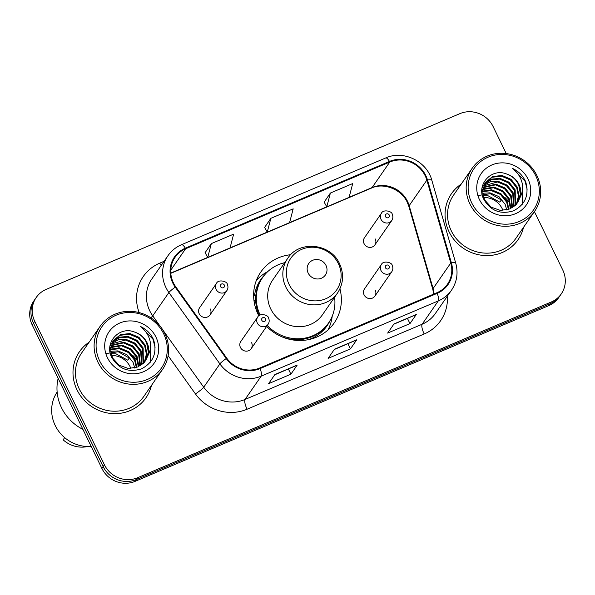 <?xml version="1.0" encoding="UTF-8"?>
<svg xmlns="http://www.w3.org/2000/svg" width="595" height="595" viewBox="0 0 595 595"><rect width="100%" height="100%" fill="white"/><g stroke="black" fill="none" stroke-linecap="round" stroke-linejoin="round"><path stroke-width="0.89" d="M290.724 254.712A44.67 42.185 34.7 0 0 260.788 272.056A44.67 42.185 34.7 0 0 258.059 314.257A44.67 42.185 34.7 0 0 258.87 315.833M266.634 326.402A44.67 42.185 34.7 0 0 334.212 322.944A44.67 42.185 34.7 0 0 339.938 288.82M374.872 296.132L391.763 271.751A6.322 5.972 -145.3 0 1 380.986 270.524A6.322 5.972 -145.3 0 1 381.373 264.552L364.482 288.932A6.322 5.972 34.7 0 0 369.287 298.571A6.322 5.972 34.7 0 0 375.259 290.159M251.202 348.67L268.092 324.29A6.322 5.972 -145.3 0 1 257.315 323.063A6.322 5.972 -145.3 0 1 257.702 317.09L240.811 341.471A6.322 5.972 34.7 0 0 245.616 351.11A6.322 5.972 34.7 0 0 251.588 342.698M374.872 244.924L391.763 220.552A6.322 5.972 -145.3 0 1 380.993 219.324A6.322 5.972 -145.3 0 1 381.373 213.352L364.482 237.725A6.322 5.972 34.7 0 0 369.287 247.371A6.322 5.972 34.7 0 0 375.259 238.952M209.976 314.978L226.874 290.598A6.322 5.972 -145.3 0 1 216.097 289.371A6.322 5.972 -145.3 0 1 216.483 283.399L199.585 307.779A6.322 5.972 34.7 0 0 204.39 317.418A6.322 5.972 34.7 0 0 210.362 309.006M506.219 153.555L493.114 126.571A25.288 23.874 34.7 0 0 459.905 113.638L46.179 289.393A25.288 23.874 34.7 0 0 36.28 297.411L33.759 301.055A25.288 23.874 34.7 0 0 32.212 324.944L101.886 468.429A25.288 23.874 34.7 0 0 135.095 481.362L548.821 305.607A25.288 23.874 34.7 0 0 558.72 297.589L559.984 295.767A25.288 23.874 34.7 0 1 550.085 303.785A25.288 23.874 34.7 0 0 559.984 295.767L561.241 293.945A25.288 23.874 34.7 0 0 562.788 270.056L534.414 211.627M36.28 297.411A25.288 23.874 34.7 0 0 34.741 321.3L104.415 464.784L103.151 466.606A25.288 23.874 34.7 0 0 136.359 479.54L550.085 303.785L136.359 479.54A25.288 23.874 34.7 0 1 103.151 466.606L33.476 323.122L103.151 466.606L101.886 468.429M35.016 299.233A25.288 23.874 34.7 0 0 33.476 323.122A25.288 23.874 34.7 0 1 35.016 299.233M77.015 389.881A40.453 38.206 34.7 0 0 110.239 413.391A40.453 38.206 34.7 0 0 145.983 397.75A40.453 38.206 34.7 0 0 151.48 385.381A40.453 38.206 34.7 0 1 145.983 397.75A40.453 38.206 34.7 0 1 110.239 413.391A40.453 38.206 34.7 0 1 77.015 389.881A40.453 38.206 34.7 0 1 79.485 351.66A40.453 38.206 34.7 0 0 77.015 389.881M449.076 231.827A40.453 38.206 34.7 0 0 482.292 255.337A40.453 38.206 34.7 0 0 518.044 239.696A40.453 38.206 34.7 0 0 523.533 227.327A40.453 38.206 34.7 0 1 518.044 239.696A40.453 38.206 34.7 0 1 482.292 255.337A40.453 38.206 34.7 0 1 449.076 231.827A40.453 38.206 34.7 0 1 451.538 193.606A40.453 38.206 34.7 0 0 449.076 231.827M173.398 282.811A26.968 25.466 -145.3 0 1 175.042 257.33A26.968 25.466 -145.3 0 1 185.595 248.777L389.777 162.041A26.968 25.466 -145.3 0 1 426.86 180.144L450.765 263.02A26.968 25.466 -145.3 0 1 447.47 284.187A26.968 25.466 -145.3 0 1 436.909 292.74L259.807 367.978A26.968 25.466 -145.3 0 1 226.762 358.175L175.77 286.805A26.968 25.466 -145.3 0 1 173.398 282.811M172.803 283.064A27.645 26.106 34.7 0 0 175.235 287.162L226.226 358.532A27.645 26.106 34.7 0 0 260.097 368.573L437.206 293.342A27.645 26.106 34.7 0 0 451.404 262.871L427.493 179.995A27.645 26.106 34.7 0 0 389.487 161.438L185.305 248.182A27.645 26.106 34.7 0 0 172.803 283.064M330.389 193.04L326.781 206.852L349.101 197.369L352.709 183.558L330.389 193.04L324.163 202.114M211.329 243.615L207.722 257.427L230.049 247.944L233.649 234.133L211.329 243.615L205.104 252.689M270.859 218.328L267.252 232.139L289.572 222.656L293.179 208.845L270.859 218.328L264.634 227.402M89.138 342.177A40.453 38.206 34.7 0 0 79.485 351.66A40.453 38.206 34.7 0 1 89.138 342.177M461.192 184.123A40.453 38.206 34.7 0 0 451.538 193.606L451.538 193.606A40.453 38.206 34.7 0 1 461.192 184.123M104.415 464.784A25.288 23.874 34.7 0 0 137.624 477.718L551.349 301.963A25.288 23.874 34.7 0 0 561.241 293.945M297.225 365.062L290.91 374.181L268.59 383.663L274.905 374.545L297.225 365.062A6.746 1.904 -113 0 1 296.964 365.293L274.793 374.709M416.284 314.487L409.97 323.598L387.65 333.081L393.964 323.97L416.284 314.487A6.746 1.904 -113 0 1 416.024 314.71L393.853 324.134M356.755 339.775L350.44 348.886L328.12 358.368L334.435 349.258L356.755 339.775A6.746 1.904 -113 0 1 356.494 340.005L334.323 349.421M350.44 348.886L347.926 343.709M334.256 349.518L356.494 340.005M409.97 323.598L407.456 318.422M393.786 324.23L416.024 314.71M290.91 374.181L288.397 368.997M274.726 374.805L296.964 365.293M267.252 232.139L264.604 227.35M207.722 257.427L205.074 252.637M326.781 206.852L324.134 202.062M130.893 368.573A19.055 17.991 34.7 0 0 130.119 366.743A19.055 17.991 34.7 0 0 111.488 355.565M163.677 333.773A36.243 34.227 34.7 0 0 116.077 315.231A36.243 34.227 34.7 0 0 99.685 360.957A36.243 34.227 34.7 0 0 147.285 379.506A36.243 34.227 34.7 0 0 163.677 333.773M164.852 333.602A37.924 35.819 34.7 0 0 133.704 311.557A37.924 35.819 34.7 0 0 100.191 326.224A37.924 35.819 34.7 0 0 97.877 362.05A37.924 35.819 34.7 0 0 129.026 384.087A37.924 35.819 34.7 0 0 162.539 369.428A37.924 35.819 34.7 0 0 164.852 333.602M100.191 326.224L81.56 353.103A37.924 35.819 34.7 0 0 79.247 388.929A37.924 35.819 34.7 0 0 110.395 410.974A37.924 35.819 34.7 0 0 143.908 396.307L162.539 369.428M58.161 378.375A45.51 42.981 34.7 0 0 61.501 407.724A45.51 42.981 34.7 0 0 82.928 429.382M57.142 392.046A35.819 33.826 34.7 0 0 55.216 425.499A35.819 33.826 34.7 0 0 91.221 446.466M110.536 351.303L117.929 350.886L126.921 354.694L133.109 362.429L134.715 368.06M110.469 349.116L119.937 347.993L128.929 351.801L135.117 359.536L136.872 367.405M110.462 349.644L119.439 348.715L128.431 352.53L134.619 360.258L136.359 367.591M110.663 347.101L121.945 345.1L130.937 348.908L137.125 356.643L138.776 366.587M110.588 347.592L121.44 345.821L130.431 349.637L136.619 357.364L138.315 366.803M111.064 345.241L123.946 342.207L132.938 346.015L139.126 353.75L140.472 365.628M110.945 345.695L123.448 342.928L132.44 346.744L138.628 354.471L140.07 365.873M111.652 343.508L118.279 339.805L125.954 339.314L134.946 343.122L141.134 350.857L141.997 364.542M111.488 343.932L125.448 340.035L134.44 343.851L140.628 351.578L141.632 364.824M112.41 341.894L119.379 337.201L127.955 336.42L136.947 340.228L143.135 347.963L143.365 363.344M112.202 342.289L119.104 337.848L127.456 337.142L136.448 340.957L142.636 348.685L143.038 363.657M148.289 354.925C149.3 350.7 148.847 346.565 146.92 342.497C144.354 337.447 140.353 334.011 134.924 332.203C119.483 325.487 104.11 342.653 111.57 357.052C118.427 368.9 128.379 372.842 141.424 368.885C153.175 362.719 157.266 353.11 153.703 340.043L153.123 338.763C150.371 333.245 146.169 329.161 140.524 326.499C145.284 330.128 148.43 334.844 149.962 340.667C151.19 345.546 150.632 350.299 148.289 354.925L145.507 360.86L138.025 366.937L128.349 368.491L119.022 365.159L112.5 357.915L110.477 348.886L113.333 340.392L120.621 334.598L129.963 333.527L138.955 337.335L145.143 345.07L146.883 353.631L144.585 362.05M113.087 340.757L120.22 335.283L129.457 334.249L138.457 338.064L144.644 345.792L146.392 354.122L144.295 362.377M134.924 332.203C140.331 334.234 144.243 337.796 146.645 342.899L148.356 352.166L145.403 361.009M107.42 357.677A27.482 25.949 34.7 0 0 143.514 371.734A27.482 25.949 34.7 0 0 155.942 337.06A27.482 25.949 34.7 0 0 119.848 323.003A27.482 25.949 34.7 0 0 107.42 357.677M64.669 437.637L63.144 439.831A26.968 25.466 34.7 0 0 87.614 446.533M110.945 353.72L115.928 353.78L127.754 360.206L129.256 358.034L118.249 351.749L106.304 353.527M140.524 326.499L152.893 339.098L155.109 347.294M150.327 348.849L150.148 362.414M150.446 348.016L150.379 362.124M326.008 265.459A10.115 9.55 34.7 0 0 312.725 260.283A10.115 9.55 34.7 0 0 308.151 273.046A10.115 9.55 34.7 0 0 321.434 278.222A10.115 9.55 34.7 0 0 326.008 265.459M287.697 258.379L272.562 280.215A30.338 28.657 34.7 0 0 270.71 308.879A30.338 28.657 34.7 0 0 295.626 326.514A30.338 28.657 34.7 0 0 322.438 314.785L337.573 292.941C343.486 283.748 344.155 274.02 339.559 263.764C330.761 243.325 299.211 239.978 287.697 258.379A30.338 28.657 34.7 0 0 285.845 287.043A30.338 28.657 34.7 0 0 310.761 304.677A30.338 28.657 34.7 0 0 337.573 292.941M284.715 262.678A40.036 37.805 34.7 0 0 262.7 277.434A40.036 37.805 34.7 0 0 260.156 315.03M262.7 277.434L262.068 278.341A40.036 37.805 34.7 0 0 259.316 315.499M256.252 305.8A31.602 29.847 34.7 0 0 255.835 308.768M266.657 326.365A40.036 37.805 34.7 0 0 268.189 327.919M279.308 335.625A40.036 37.805 34.7 0 0 327.875 323.948L328.507 323.033A40.036 37.805 34.7 0 0 334.591 297.247M267.289 325.458A40.036 37.805 34.7 0 0 328.507 323.033M332.248 316.124L332.025 317.589A43.829 41.39 -145.3 0 1 327.919 330.046M254.087 301.457L255.649 299.196M253.634 296.035L254.563 295.12A40.408 38.162 34.7 0 1 264.411 275.165M256.348 280.446A43.829 41.39 -145.3 0 1 266.567 272.227L267.862 271.499M502.954 210.518A19.055 17.991 34.7 0 0 502.18 208.689A19.055 17.991 34.7 0 0 483.542 197.51M535.731 175.718A36.243 34.227 34.7 0 0 488.131 157.177A36.243 34.227 34.7 0 0 471.738 202.902A36.243 34.227 34.7 0 0 519.338 221.444A36.243 34.227 34.7 0 0 535.731 175.718M536.906 175.547A37.924 35.819 34.7 0 0 505.765 153.503A37.924 35.819 34.7 0 0 472.252 168.169A37.924 35.819 34.7 0 0 469.938 203.996A37.924 35.819 34.7 0 0 501.079 226.033A37.924 35.819 34.7 0 0 534.593 211.374A37.924 35.819 34.7 0 0 536.906 175.547M472.252 168.169L453.621 195.048A37.924 35.819 34.7 0 0 451.308 230.875A37.924 35.819 34.7 0 0 482.448 252.92A37.924 35.819 34.7 0 0 515.962 238.253L534.593 211.374M482.597 193.249L489.99 192.832L498.982 196.64L505.17 204.375L506.776 210.005M482.53 191.062L491.991 189.939L500.983 193.747L507.171 201.482L508.926 209.351M482.515 191.59L491.492 190.66L500.484 194.476L506.672 202.203L508.413 209.537M482.716 189.046L493.999 187.046L502.991 190.854L509.179 198.589L510.83 208.533M482.649 189.537L493.5 187.767L502.492 191.583L508.68 199.31L510.376 208.748M483.118 187.187L495.999 184.153L504.999 187.96L511.187 195.696L512.533 207.566M482.999 187.641L495.501 184.874L504.493 188.689L510.681 196.417L512.124 207.819M483.705 185.454L490.339 181.75L498.008 181.259L506.999 185.067L513.188 192.802L514.058 206.487M483.542 185.878L497.509 181.981L506.501 185.796L512.689 193.524L513.693 206.77M484.464 183.84L491.44 179.147L500.016 178.366L509.008 182.174L515.196 189.909L515.419 205.29M484.263 184.234L491.165 179.794L499.51 179.088L508.502 182.903L514.69 190.631L515.091 205.595M520.342 196.871C521.354 192.646 520.9 188.511 518.981 184.443C516.408 179.392 512.407 175.956 506.977 174.149C491.537 167.433 476.171 184.599 483.623 198.998C490.488 210.846 500.44 214.788 513.485 210.823C525.236 204.665 529.327 195.056 525.757 181.988L525.177 180.709C522.425 175.19 518.23 171.107 512.585 168.445C517.338 172.074 520.484 176.789 522.023 182.613C523.243 187.492 522.685 192.245 520.342 196.871L517.561 202.806L510.086 208.882L500.41 210.437L491.083 207.105L484.561 199.861L482.538 190.831L485.386 182.338L492.675 176.544L502.016 175.473L511.008 179.281L517.196 187.016L518.944 195.576L516.639 203.996M485.148 182.702L492.273 177.228L501.518 176.194L510.51 180.01L516.698 187.737L518.446 196.067L516.348 204.323M506.977 174.149C512.392 176.179 516.296 179.742 518.706 184.844L520.409 194.111L517.457 202.954M479.473 199.623A27.482 25.949 34.7 0 0 515.567 213.679A27.482 25.949 34.7 0 0 527.996 179.006A27.482 25.949 34.7 0 0 491.901 164.949A27.482 25.949 34.7 0 0 479.473 199.623M482.999 195.666L487.982 195.725L499.807 202.151L501.31 199.98L490.302 193.695L478.358 195.472M512.585 168.445L524.946 181.044L527.17 189.24M522.388 190.794L522.209 204.36M522.499 189.961L522.432 204.07M135.095 481.362L137.624 477.718M32.212 324.944L34.741 321.3M548.821 305.607L551.349 301.963M426.86 180.144L409.174 205.662A26.968 25.466 34.7 0 0 407.523 201.355A26.968 25.466 34.7 0 0 372.098 187.551L349.116 197.317M434.045 293.96A26.968 25.466 34.7 0 0 433.086 288.53L409.174 205.662A15.172 3.258 163.9 0 0 408.921 206.599L407.27 202.285C401.394 189.069 383.418 182.36 371.496 188.065A15.172 4.284 -113 0 0 372.098 187.551L389.777 162.041M185.595 248.777L170.735 270.219M437.206 293.342A8.427 2.38 67 0 1 438.299 300.906L261.198 376.144A33.714 31.84 -145.3 0 1 219.89 363.895L168.898 292.524A33.714 31.84 -145.3 0 1 165.923 287.526A33.714 31.84 -145.3 0 1 167.983 255.679L151.814 279.003A33.714 31.84 34.7 0 0 149.762 310.85A33.714 31.84 34.7 0 0 152.737 315.848L159.884 325.867M175.235 287.162A8.427 0.982 -35.5 0 0 168.898 292.524L152.737 315.848A8.427 0.982 144.5 0 1 150.84 317.76M226.226 358.532A8.427 0.982 -35.5 0 0 219.89 363.895L203.721 387.219A33.714 31.84 34.7 0 0 245.028 399.468L261.198 376.144A8.427 2.38 -113 0 0 260.097 368.573M451.493 290.219A33.714 31.84 -145.3 0 1 438.299 300.906L422.13 324.238A33.714 31.84 34.7 0 0 435.324 313.543L451.493 290.219C456.953 281.985 458.373 272.986 455.755 263.235L431.851 180.359C426.987 161.297 403.336 149.799 385.694 157.965L181.512 244.701A8.427 2.38 67 0 1 185.305 248.182M451.404 262.871A8.427 1.815 -16.1 0 1 455.755 263.235M427.493 179.995A8.427 1.815 -16.1 0 1 431.851 180.359M389.487 161.438A8.427 2.38 -113 0 0 385.694 157.965M139.148 312.576A42.141 39.798 -145.3 0 1 159.802 263.116L164.086 261.302M447.351 296.198A42.141 39.798 -145.3 0 1 424.183 333.988L247.081 409.226A42.141 39.798 -145.3 0 1 195.443 393.912L168.125 355.669M162.971 330.18L203.721 387.219A8.427 0.982 144.5 0 1 195.443 393.912M247.081 409.226A8.427 2.38 -113 0 1 245.028 399.468L422.13 324.238A8.427 2.38 -113 0 0 424.183 333.988M159.802 263.116A8.427 2.38 -113 0 0 161.141 265.549M450.765 263.02L433.086 288.53A15.172 3.258 163.9 0 0 432.833 289.475L408.921 206.599M326.759 206.815L289.587 222.604M267.229 232.102L230.057 247.892M207.7 257.39L170.78 273.075M140.13 365.479A33.714 31.84 34.7 0 0 138.806 363.01M138.025 361.753A33.714 31.84 34.7 0 0 132.648 355.312M119.141 347.331A33.714 31.84 34.7 0 0 114.359 346.156M113.124 345.97A33.714 31.84 34.7 0 0 110.93 345.747M110.439 345.717A33.714 31.84 34.7 0 0 110.068 345.695M338.362 263.6A27.876 26.321 34.7 0 0 301.747 249.335A27.876 26.321 34.7 0 0 289.14 284.507A27.876 26.321 34.7 0 0 325.748 298.764A27.876 26.321 34.7 0 0 338.362 263.6M308.47 339.656A40.408 38.162 34.7 0 0 330.032 320.638M512.191 207.424A33.714 31.84 34.7 0 0 510.86 204.955M510.086 203.698A33.714 31.84 34.7 0 0 504.709 197.257M491.195 189.277A33.714 31.84 34.7 0 0 486.42 188.102M485.178 187.916A33.714 31.84 34.7 0 0 482.984 187.693M482.5 187.663A33.714 31.84 34.7 0 0 482.129 187.641M220.604 286.649A2.105 1.993 34.7 0 0 223.37 287.727A2.105 1.993 34.7 0 0 224.322 285.072A2.105 1.993 34.7 0 0 221.556 283.993A2.105 1.993 34.7 0 0 220.604 286.649M385.501 216.602A2.105 1.993 34.7 0 0 388.267 217.681A2.105 1.993 34.7 0 0 389.219 215.018A2.105 1.993 34.7 0 0 386.453 213.94A2.105 1.993 34.7 0 0 385.501 216.602M265.549 318.764A2.105 1.993 34.7 0 0 262.782 317.685A2.105 1.993 34.7 0 0 261.83 320.341A2.105 1.993 34.7 0 0 264.596 321.419A2.105 1.993 34.7 0 0 265.549 318.764M389.219 266.225A2.105 1.993 34.7 0 0 386.453 265.147A2.105 1.993 34.7 0 0 385.501 267.802A2.105 1.993 34.7 0 0 388.267 268.88A2.105 1.993 34.7 0 0 389.219 266.225M181.512 244.701C175.942 247.104 171.427 250.763 167.983 255.679M433.725 294.094L432.833 289.475M371.496 188.065L170.795 273.328M226.874 290.598C228.145 288.605 228.294 286.53 227.327 284.365C227.416 281.234 218.097 279.04 216.483 283.399M391.763 220.552C393.042 218.558 393.191 216.483 392.224 214.319C392.313 211.18 382.987 208.994 381.373 213.352M257.702 317.09C259.465 312.695 268.576 314.933 268.553 318.057C269.52 320.222 269.371 322.297 268.092 324.29M381.373 264.552C383.135 260.156 392.246 262.402 392.224 265.526C393.191 267.683 393.042 269.758 391.763 271.751"/></g></svg>
